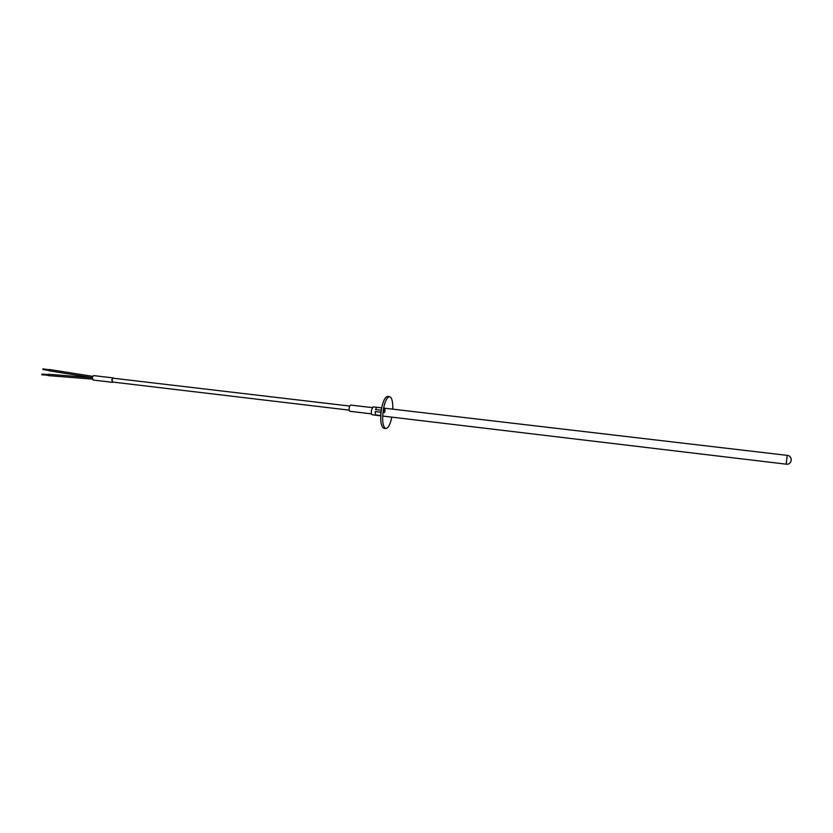 <?xml version="1.0" encoding="UTF-8"?>
<svg xmlns="http://www.w3.org/2000/svg" width="833" height="833" viewBox="0 0 833 833"><rect width="100%" height="100%" fill="white"/><g stroke="black" fill="none" stroke-linecap="round" stroke-linejoin="round"><path stroke-width="1.25" d="M350.662 405.109L350.516 405.057C349.037 406.702 348.746 408.764 349.631 411.231L349.933 411.273M383.784 409.992L384.7 408.108L385.075 410.846L384.159 412.731L383.784 409.992M391.833 417.135C390.229 424.497 388.23 428.297 385.825 428.537C382.784 426.84 381.941 420.55 383.305 409.68C384.877 401.36 386.97 397.029 389.584 396.685C391.874 397.476 392.937 401.641 392.77 409.17M389.584 396.685L387.689 396.466C385.065 396.81 382.961 401.131 381.379 409.451C380.025 420.321 380.868 426.6 383.919 428.297L385.825 428.537M380.743 415.5L375.496 414.876L375.142 411.554L380.827 412.231L380.827 414.136M381.67 407.868L373.09 406.858L371.476 410.096C371.143 412.793 371.372 414.365 372.153 414.792L380.723 415.813M381.368 409.524L381.16 410.242L375.464 409.576L376.745 407.316L381.66 407.889M376.745 407.316L375.464 409.576M375.142 411.554L375.496 414.876M92.171 377.641L49.095 370.82L48.814 370.008L49.262 369.488L92.588 376.329M92.255 379.088L48.127 375.6L47.835 374.788L48.262 374.256L92.161 377.713M113.132 377.911L93.598 375.61L92.213 377.349L93.077 380.025L112.611 382.337L111.778 379.661L113.132 377.911L113.673 378.276M113.215 382.118L112.611 382.337M112.767 382.055L111.914 379.723L113.226 378.224M786.185 464.168L787.227 455.37C793.214 455.838 792.121 465.106 786.185 464.168L382.649 416.042M350.516 405.057L372.247 407.608M349.777 411.283L371.508 413.866M384.908 408.243L787.227 455.37M42.983 368.821L48.897 369.758M41.889 374.079L47.908 374.558M349.131 410.128L112.517 382.035M41.817 374.777L47.835 375.246M42.889 369.508L48.814 370.446M349.621 406.035L112.976 378.192"/></g></svg>
